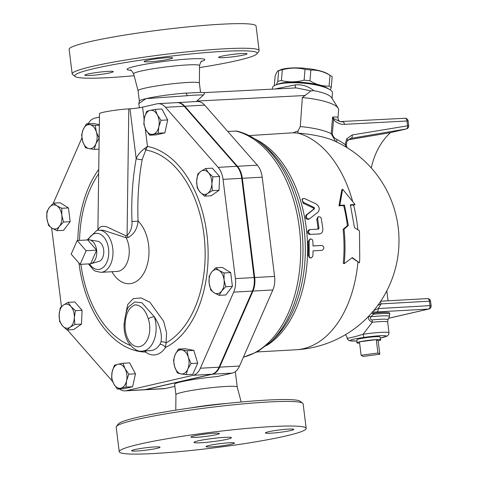 <?xml version="1.0" encoding="UTF-8"?>
<svg xmlns="http://www.w3.org/2000/svg" width="478" height="478" viewBox="0 0 478 478"><rect width="100%" height="100%" fill="white"/><g stroke="black" fill="none" stroke-linecap="round" stroke-linejoin="round"><path stroke-width="0.72" d="M377.937 353.021L379.831 354.222L363.017 356.463L361.123 355.262L377.937 353.021L376.264 339.607L378.164 340.808L379.831 354.222M359.605 343.12A12.058 1.01 -7.1 0 1 356.839 342.804A12.058 1.01 -7.1 0 1 359.45 341.848L361.123 355.262M376.264 339.607A12.058 1.01 -7.1 0 0 359.45 341.848L376.264 339.607A12.058 1.01 -7.1 0 1 380.769 339.822A12.058 1.01 -7.1 0 1 378.164 340.808M71.192 254.171L77.167 240.524L86.112 250.729L80.137 264.37L71.192 254.171M87.689 239.938L96.634 250.143A12.058 7.588 -93.2 0 0 89.595 239.884A12.058 7.588 -93.2 0 0 87.689 239.938L77.167 240.524M96.634 250.143L90.659 263.784A12.058 7.588 -93.2 0 0 90.922 263.719A12.058 7.588 -93.2 0 0 96.634 250.143L86.112 250.729M90.659 263.784L80.137 264.37M89.595 239.884L97.715 241.276A10.199 6.417 86.8 0 1 103.768 251.052A10.199 6.417 86.8 0 1 98.838 261.43L90.922 263.719M356.839 342.804L356.994 339.756A11.526 0.968 -7.1 0 1 368.317 337.384A11.526 0.968 -7.1 0 1 379.867 336.906L380.769 339.822M380.225 338.06L387.18 336.094L388.728 334.481L389.002 332.76A21.098 1.769 172.9 0 0 363.125 334.242A3.011 0.675 81.8 0 0 364.2 337.384A18.086 1.518 -7.1 0 1 384.378 335.675A18.086 1.518 -7.1 0 1 380.219 338.042M356.935 340.945A18.086 1.518 -7.1 0 1 350.488 340.545A3.011 3.005 -171.1 0 1 347.124 337.934A21.098 1.769 172.9 0 0 347.124 337.976L347.817 339.583L349.836 340.796L356.935 340.963M368.436 316.49L368.43 316.55C368.06 319.035 369.345 320.929 372.296 322.232L363.125 334.242C354.437 337.008 345.779 339.004 347.124 337.934L346.801 336.578L345.498 334.66M276.398 84.72L277.754 81.409A29.767 7.26 4.8 0 1 281.411 80.567C288.814 82.407 296.378 82.27 304.11 80.161A29.767 7.26 4.8 0 1 309.941 80.836C316.155 84.564 322.536 86.309 329.085 86.082A29.767 7.26 4.8 0 1 331.254 87.605L330.34 89.954M280.383 69.86A26.374 6.435 4.8 0 1 304.343 68.246A26.374 6.435 4.8 0 1 327.693 73.869L330.603 75.661A29.767 7.26 -175.2 0 0 329.999 75.303C323.785 71.581 317.404 69.83 310.855 70.057A29.767 7.26 -175.2 0 0 305.024 69.382C297.627 67.541 290.062 67.679 282.325 69.788A29.767 7.26 -175.2 0 0 278.668 70.63L280.383 69.86M277.754 81.409L278.668 70.63C277.652 70.535 276.469 72.423 275.113 76.277L274.318 85.658M331.254 87.605L332.168 76.821A29.767 7.26 -175.2 0 0 330.603 75.661M329.085 86.082L329.999 75.303M309.941 80.836L310.855 70.057M281.411 80.567L282.325 69.788M304.11 80.161L305.024 69.382M329.766 89.583L327.824 88.388A27.879 6.8 -175.2 0 0 314.321 83.973A27.879 6.8 -175.2 0 0 277.814 84.152L275.698 85A30.144 7.355 4.8 0 1 315.169 84.809A30.144 7.355 4.8 0 1 329.766 89.583A30.144 7.355 4.8 0 1 332.497 93.031L332.043 98.384M178.402 349.083L181.945 349.95A12.058 7.588 -93.2 0 0 175.127 354.7L178.402 349.083L185.046 348.713L193.811 350.356L187.161 350.727L188.272 357.168A12.058 7.588 -93.2 0 0 181.945 349.95L187.161 350.727M174.631 366.662L173.52 360.221L175.127 354.7A12.058 7.588 -93.2 0 0 174.631 366.662A12.058 7.588 -93.2 0 0 180.953 373.874L177.41 373.001L174.631 366.662M187.776 369.124L186.169 374.65L180.953 373.874A12.058 7.588 -93.2 0 0 187.776 369.124A12.058 7.588 -93.2 0 0 188.272 357.168L191.051 363.513L187.776 369.124M123.019 363.262L125.081 368.777A12.058 7.588 -93.2 0 0 117.881 364.302L123.019 363.262L129.669 362.892L135.459 373.826L128.809 374.196L126.568 380.697A12.058 7.588 -93.2 0 0 125.081 368.777L128.809 374.196M112.163 371.753L114.409 365.252L117.881 364.302A12.058 7.588 -93.2 0 0 112.163 371.753A12.058 7.588 -93.2 0 0 113.644 383.679L111.583 378.164L112.163 371.753M120.85 388.148L117.379 389.098L113.644 383.679A12.058 7.588 -93.2 0 0 120.85 388.148A12.058 7.588 -93.2 0 0 126.568 380.697L125.989 387.108L120.85 388.148M75.434 310.652L74.311 317.601A12.058 7.588 -93.2 0 0 70.947 306.529L75.434 310.652L82.079 310.282L81.511 324.09L74.861 324.46L70.087 327.251A12.058 7.588 -93.2 0 0 74.311 317.601L74.861 324.46M63.359 305.107L68.127 302.317L70.947 306.529A12.058 7.588 -93.2 0 0 63.359 305.107A12.058 7.588 -93.2 0 0 59.129 314.751L60.252 307.802L63.359 305.107M62.498 325.823L59.678 321.61L59.129 314.751A12.058 7.588 -93.2 0 0 62.498 325.823A12.058 7.588 -93.2 0 0 70.087 327.251L66.986 329.945L62.498 325.823M63.514 222.061L59.374 226.411A12.058 7.588 -93.2 0 0 61.817 215.225L63.514 222.061L70.164 221.69L63.562 230.294L56.912 230.665L51.917 228.126A12.058 7.588 -93.2 0 0 59.374 226.411L56.912 230.665M56.804 205.761L61.799 208.294L61.817 215.225A12.058 7.588 -93.2 0 0 56.804 205.761A12.058 7.588 -93.2 0 0 49.348 207.476L53.482 203.132L56.804 205.761M46.904 218.661L46.88 211.73L49.348 207.476A12.058 7.588 -93.2 0 0 46.904 218.661A12.058 7.588 -93.2 0 0 51.917 228.126L48.595 225.502L46.904 218.661M94.244 149.387L89.028 148.61A12.058 7.588 -93.2 0 0 95.845 143.866L94.244 149.387L99.012 149.124M96.341 131.904L99.119 138.25L95.845 143.866A12.058 7.588 -93.2 0 0 96.341 131.904A12.058 7.588 -93.2 0 0 90.019 124.692L95.236 125.469L96.341 131.904M85.478 147.744L82.7 141.398A12.058 7.588 -93.2 0 0 89.028 148.61L85.478 147.744M83.196 129.436L86.47 123.82L90.019 124.692A12.058 7.588 -93.2 0 0 83.196 129.436A12.058 7.588 -93.2 0 0 82.7 141.398L81.595 134.957L83.196 129.436M149.62 135.208L145.892 129.789A12.058 7.588 -93.2 0 0 153.091 134.258L149.62 135.208L156.27 134.838L164.886 132.848L158.236 133.219L153.091 134.258A12.058 7.588 -93.2 0 0 158.81 126.807L158.236 133.219M157.328 114.887L161.056 120.307L158.81 126.807A12.058 7.588 -93.2 0 0 157.328 114.887A12.058 7.588 -93.2 0 0 150.122 110.412L155.266 109.372L157.328 114.887M143.83 124.274L144.404 117.863A12.058 7.588 -93.2 0 0 145.892 129.789L143.83 124.274M144.404 117.863L146.65 111.362L150.122 110.412A12.058 7.588 -93.2 0 0 144.404 117.863M197.211 187.818L196.661 180.959A12.058 7.588 -93.2 0 0 200.025 192.031L197.211 187.818M207.613 193.459L204.512 196.153L200.025 192.031A12.058 7.588 -93.2 0 0 207.613 193.459A12.058 7.588 -93.2 0 0 211.838 183.809L212.387 190.668L207.613 193.459M197.784 174.01L200.885 171.315A12.058 7.588 -93.2 0 0 196.661 180.959L197.784 174.01M208.474 172.737L212.961 176.86L211.838 183.809A12.058 7.588 -93.2 0 0 208.474 172.737A12.058 7.588 -93.2 0 0 200.885 171.315L205.66 168.525L208.474 172.737M193.811 350.356L197.695 363.143L192.819 374.28L186.169 374.65M197.695 363.143L191.051 363.513M135.459 373.826L132.639 386.738L124.023 388.728L117.379 389.098M132.639 386.738L125.989 387.108M81.511 324.09L73.63 329.575L66.986 329.945M82.079 310.282L74.777 301.947L68.127 302.317M61.799 208.294L68.45 207.924L60.132 202.762L53.482 203.132M99.346 124.621L93.12 123.449L86.47 123.82M99.34 125.236L95.236 125.469M161.056 120.307L167.706 119.936L161.917 109.002L155.266 109.372M167.706 119.936L164.886 132.848M205.66 168.525L212.31 168.154L219.611 176.49L212.961 176.86M219.611 176.49L219.038 190.298L212.387 190.668M219.038 190.298L211.162 195.783L204.512 196.153M68.45 207.924L70.164 221.69M209.131 276.409L211.593 272.155A12.058 7.588 -93.2 0 0 209.155 283.34L209.131 276.409M214.168 292.805L210.846 290.176L209.155 283.34A12.058 7.588 -93.2 0 0 214.168 292.805A12.058 7.588 -93.2 0 0 221.625 291.084L219.163 295.338L214.168 292.805M215.733 267.805L219.055 270.434A12.058 7.588 -93.2 0 0 211.593 272.155L215.733 267.805L222.384 267.435L230.695 272.597L232.41 286.37L225.765 286.74L221.625 291.084A12.058 7.588 -93.2 0 0 224.068 279.899L225.765 286.74M219.055 270.434L224.051 272.968L224.068 279.899A12.058 7.588 -93.2 0 0 219.055 270.434M230.695 272.597L224.051 272.968M232.41 286.37L225.813 294.968L219.163 295.338M174.882 386.338L165.43 388.512L145.551 389.624L212.393 374.214L232.278 373.103L217.269 376.562A30.897 2.593 -7.1 0 0 181.311 381.785A30.897 2.593 -7.1 0 0 174.625 384.27L175.922 394.691A30.897 2.593 172.9 0 0 175.928 394.703M204.674 105.118L184.789 106.23A18.272 11.496 -93.2 0 0 177.374 102.603L197.253 101.497A18.272 11.496 86.8 0 1 204.674 105.118L257.313 165.167A18.272 11.496 86.8 0 1 262.213 177.177L274.575 276.415A18.272 11.496 86.8 0 1 272.854 289.955L252.976 291.06L219.653 367.152A18.086 11.382 86.8 0 1 212.393 374.214M252.976 291.06A18.272 11.496 -93.2 0 0 254.696 277.521L242.334 178.288A18.272 11.496 -93.2 0 0 237.435 166.278L184.789 106.23M145.551 389.624A18.086 11.382 86.8 0 1 144.332 389.797A18.086 11.382 86.8 0 1 144.039 389.809M144.332 389.797L164.211 388.692A18.086 11.382 -93.2 0 0 165.43 388.512M88.484 263.904L93.497 269.962L95.451 271.175L100.876 272.341A21.098 13.276 -93.2 0 0 111.983 260.408A21.098 13.276 -93.2 0 0 109.946 238.701A21.098 13.276 -93.2 0 0 98.528 230.211L103.445 230.282L126.186 237.793A4.523 2.468 96.4 0 1 125.881 235.785L106.17 226.572L102.668 226.285L101.007 226.674L99.143 227.97L98.05 230.247M145.748 350.894A4.523 3.101 -53 0 1 145.581 352.071A28.638 18.021 -93.2 0 0 165.502 347.482A4.523 2.677 -146.7 0 0 159.957 344.339L161.008 341.955C162.275 334.074 160.046 325.667 154.322 316.747A4.523 1.386 161.7 0 0 148.305 318.862A19.592 12.332 86.8 0 1 139.833 346.58A19.592 12.332 86.8 0 1 125.122 324.209A4.523 0.657 -176.3 0 1 124.119 323.726L124.119 323.726C123.742 330.674 125.134 336.9 128.301 342.403C133.243 349.048 137.897 351.945 142.271 351.091A24.115 15.177 -93.2 0 0 154.322 316.747L141.918 302.783L134.748 301.965L129.066 306.452C127.064 308.25 125.421 314.01 124.119 323.726M161.008 341.955A4.523 2.928 -165.7 0 1 166.051 342.899L166.565 332.658L163.637 321.276L149.877 302.233L141.159 297.931L133.266 298.69L127.811 304.408L125.786 313.807M145.24 128.451L147.475 146.417A103.314 65.02 -93.2 0 1 207.488 239.729A103.314 65.02 -93.2 0 1 165.502 347.482L166.051 342.899A99.579 62.666 86.8 0 0 204.297 237.715A99.579 62.666 86.8 0 0 145.808 149.996L147.475 146.417L144.714 148.407A4.523 1.422 -136.7 0 1 145.808 149.996L142.175 159.527A240.117 185.518 -103 0 0 138.07 221.033A4.523 0.681 -2.3 0 1 131.994 221.332C132.251 227.397 130.608 232.099 127.07 235.433L125.881 235.785M144.792 350.948L145.581 352.071A103.314 65.02 -93.2 0 1 78.989 263.061M144.714 148.407C140.365 151.729 137.521 155.153 136.182 158.672A4.523 1.386 -169.9 0 0 142.175 159.527M144.117 119.44L142.581 107.144A9.04 0.759 -7.1 0 1 129.974 108.823L128.803 108.888C117.779 109.432 98.892 112.527 99.496 113.68L97.9 230.265M88.203 123.724A18.272 11.496 86.8 0 1 94.758 118.168L99.448 117.086M53.249 203.341L81.905 137.903M61.441 306.613L51.642 227.952M112.647 381.534L67.804 330.382A18.272 11.496 86.8 0 1 67.416 329.922M142.581 107.144L156.844 103.851A18.272 11.496 86.8 0 1 158.075 103.678A18.272 11.496 86.8 0 1 165.496 107.305L218.135 167.348A18.272 11.496 86.8 0 1 223.041 179.364L235.397 278.596A18.272 11.496 86.8 0 1 233.682 292.136L200.36 368.227A18.086 11.382 86.8 0 1 193.1 375.29L126.258 390.699A18.086 11.382 86.8 0 1 125.033 390.873A18.086 11.382 86.8 0 1 119.482 388.978M100.876 272.341L117.116 271.438A21.098 13.276 86.8 0 0 128.229 259.506A21.098 13.276 86.8 0 0 126.186 237.793L128.349 237.423A4.523 2.796 60.2 0 1 127.07 235.433L128.803 108.888M128.349 237.423C134.139 234.106 137.383 228.639 138.07 221.033A34.046 21.426 -93.2 0 1 144.434 272.078A34.046 21.426 -93.2 0 1 111.906 271.731M125.033 390.873L143.747 389.827A18.086 11.382 -93.2 0 0 144.965 389.654L211.808 374.244A18.086 11.382 -93.2 0 0 219.067 367.182L252.39 291.09A18.272 11.496 -93.2 0 0 254.111 277.557L241.749 178.318A18.272 11.496 -93.2 0 0 236.849 166.308L184.203 106.259A18.272 11.496 -93.2 0 0 176.788 102.639L158.075 103.678M359.432 262.81L352.274 257.594L344.232 263.659C345.307 252.253 345.247 240.769 344.052 229.201L348.331 225.443L344.53 205.086L339.852 205.349L342.606 189.18L355.058 204.5L350.38 204.757L354.473 227.624L359.498 230.868L359.749 259.052L359.432 262.81L351.969 257.827M344.232 263.659L343.288 263.36A109.271 68.766 -93.2 0 0 343.114 229.368L347.398 225.658A109.271 68.766 -93.2 0 0 343.652 205.576L338.974 205.839L341.794 189.886L342.606 189.18M295.028 87.97A4.278 0.866 81.9 0 0 295.29 84.905C302.114 84.289 308.256 86.207 313.735 90.659L310.963 90.898L302.341 97.584L300.274 126.568L298.093 130.888L293.271 132.782L297.812 133.105A43.151 10.528 4.8 0 1 333.339 140.496A109.271 109.271 0 0 1 295.816 349.788A109.271 68.766 86.8 0 0 357.944 262.117M293.271 132.782L249.062 135.597M309.625 234.531C307.073 233.067 306.912 231.466 309.152 229.739L310.091 229.554C307.85 231.304 308.011 232.923 310.569 234.411L319.782 233.885L310.569 234.411M317.571 229.273L318.073 228.49A109.271 68.766 -93.2 0 0 316.765 219.45L317.774 217.09L318.689 216.731L317.894 217.466L317.637 218.506L319.005 228.293L318.509 229.082L310.091 229.554M313.042 245.883L322.047 245.471C324.484 246.965 324.49 248.59 322.064 250.353L313.06 250.854L312.887 256.041L311.465 257.911L309.654 257.791L308.262 255.533A109.271 68.766 -93.2 0 0 308.202 241.551L309.941 239.042L311.327 239.018L312.307 239.675L312.821 240.763L313.042 245.973L321.371 245.447M308.471 219.217C305.753 219.306 304.934 217.944 306.016 215.118L313.61 209.262L313.299 207.984L303.13 203.216L301.982 199.207L302.837 198.591L302.287 200.396L303.494 202.355L314.183 207.5L314.494 208.796L306.918 214.73C305.842 217.586 306.667 218.972 309.385 218.888L318.013 212.178C320.14 209.221 319.465 206.454 316 203.873L304.319 198.478L302.837 198.591M355.058 204.5L354.174 204.99L350.488 205.199M338.974 205.839L339.852 205.349M343.652 205.576L344.53 205.086M347.398 225.658L348.331 225.443M343.114 229.368L344.052 229.201M308.089 219.426L309.385 218.888M310.61 257.989L309.648 257.325L309.224 256.089L309.147 241.366L309.654 239.711L310.885 238.982M318.629 234.029L319.573 233.909C321.837 233.491 322.925 231.8 322.835 228.843L321.252 218.303L320.117 216.904L318.689 216.731M272.323 89.135L272.424 87.94A30.144 7.355 4.8 0 1 275.698 85M295.29 84.905L274.958 88.998M313.735 90.659A30.144 7.355 4.8 0 1 331.607 97.691L338.161 108.183A37.678 9.19 4.8 0 1 338.633 109.88L337.982 117.558C337.976 117.092 336.189 116.919 332.616 117.032L333.536 119.703C336.829 123.025 340.479 124.573 344.495 124.34L408.104 120.916L408.69 125.636L352.19 134.969A3.011 1.912 80.4 0 1 350.9 138.357L406.27 128.964L389.958 132.729A3.011 2.33 77 0 0 390.06 132.711A3.011 2.33 77 0 0 390.162 132.681M377.889 305.251L381.085 303.883A3.011 1.894 -93.2 0 0 380.261 301.881M372.039 311.991L376.724 311.955A3.011 1.894 86.8 0 0 378.218 308.543A106.827 82.539 77 0 0 381.085 303.883L429.435 301.188L429.997 305.657L378.218 308.543L373.491 310.658M372.183 319.925A4.523 1.243 -95.7 0 0 372.296 322.232A21.098 1.769 -7.1 0 1 387.664 322.035L387.975 319.812A21.707 1.822 172.9 0 0 372.183 319.925C370.546 319.764 370.062 318.718 370.737 316.795L373.563 314.195A24.115 2.026 172.9 0 1 389.713 314.106L389.582 313.012A24.115 2.026 172.9 0 0 374.25 313.024L371.454 313.227M389.713 314.106L389.379 316.514A23.506 1.972 -7.1 0 0 370.737 316.795A4.523 1.416 20.7 0 0 368.43 316.55M374.25 313.024L373.563 314.195A4.523 1.32 36 0 1 372.446 313.168M390.526 132.603A75.357 58.22 77 0 0 371.286 167.963M348.199 139.809L389.958 132.729M346.909 147.571L346.317 144.965C346.586 142.617 346.95 141.231 347.422 140.819A3.011 1.512 -148.3 0 0 346.723 138.799L345.17 144.547A3.011 0.538 -0.2 0 1 346.317 144.965A3.011 0.538 -0.2 0 1 346.317 144.971M336.996 142.169A4.523 2.366 -61.4 0 1 336.924 139.433A106.827 82.539 77 0 1 345.17 144.547L346.192 147.134M347.422 140.819L350.9 138.357A83.166 2.39 169 0 1 349.854 138.656M390.06 132.711L406.378 128.946A3.011 2.33 -103 0 1 406.27 128.964A3.011 1.912 -99.6 0 0 407.567 125.577L406.975 120.856A3.011 1.894 -93.2 0 0 404.944 118.281L340.151 121.585L342.26 121.788A3.011 1.894 86.8 0 1 342.463 121.759A3.011 1.894 86.8 0 1 344.495 124.34M337.982 117.558C337.988 119.578 338.783 120.934 340.354 121.633L334.098 118.813A3.011 0.95 143.2 0 1 333.536 119.703L332.318 134.061A4.523 1.105 4.8 0 1 331.206 133.655L335.58 141.5M334.098 118.813L332.616 117.032L331.206 133.655A37.678 9.19 -175.2 0 0 300.274 126.568M302.341 97.584A37.678 9.19 4.8 0 1 338.161 108.183M298.093 130.888L297.812 133.105A109.271 68.766 86.8 0 1 352.585 201.22M116.423 426.412L118.383 423.914A91.937 7.714 -7.1 0 1 208.414 405.583A91.937 7.714 -7.1 0 1 300.196 401.269L302.705 403.211A94.196 7.905 172.9 0 0 208.665 407.626A94.196 7.905 172.9 0 0 116.423 426.418A94.196 7.905 172.9 0 0 116.172 427.117L119.237 451.704A94.196 7.905 172.9 0 0 182.309 451.357A94.196 7.905 172.9 0 0 285.802 435.99A94.196 7.905 172.9 0 0 306.183 428.419A94.196 7.905 172.9 0 0 211.724 432.22A94.196 7.905 172.9 0 0 119.237 451.71M235.325 371.663L237.243 387.049A30.897 2.593 172.9 0 0 237.237 387.037A30.897 2.593 172.9 0 0 216.397 387.192A30.897 2.593 172.9 0 0 182.614 392.217A30.897 2.593 172.9 0 0 175.922 394.673L175.785 410.16M227.331 439.252A18.839 1.583 -7.1 0 1 206.633 442.323A18.839 1.583 -7.1 0 1 194.014 442.395A18.839 1.583 -7.1 0 1 212.513 438.493A18.839 1.583 -7.1 0 1 231.406 437.734A18.839 1.583 -7.1 0 1 227.331 439.252M196.309 437.34A14.316 1.201 -7.1 0 1 190.961 437.065A14.316 1.201 -7.1 0 1 205.02 434.102A14.316 1.201 -7.1 0 1 219.378 433.528A14.316 1.201 -7.1 0 1 211.401 435.613A14.316 1.201 -7.1 0 1 196.309 437.34M268.481 431.771A14.316 1.201 -7.1 0 1 284.213 429.435A14.316 1.201 -7.1 0 1 293.803 429.381A14.316 1.201 -7.1 0 1 279.744 432.345A14.316 1.201 -7.1 0 1 265.386 432.919A14.316 1.201 -7.1 0 1 268.481 431.771M229.111 442.789A14.316 1.201 -7.1 0 1 234.459 443.064A14.316 1.201 -7.1 0 1 220.4 446.022A14.316 1.201 -7.1 0 1 206.048 446.601A14.316 1.201 -7.1 0 1 214.019 444.516A14.316 1.201 -7.1 0 1 229.111 442.789M156.939 448.358A14.316 1.201 -7.1 0 1 141.207 450.694A14.316 1.201 -7.1 0 1 131.623 450.748A14.316 1.201 -7.1 0 1 145.682 447.784A14.316 1.201 -7.1 0 1 160.04 447.211A14.316 1.201 -7.1 0 1 156.939 448.358M306.183 428.419L303.124 403.832A94.196 7.905 172.9 0 0 302.705 403.211M167.246 57.695A14.316 1.201 -7.1 0 1 172.6 57.969A14.316 1.201 -7.1 0 1 158.541 60.933A14.316 1.201 -7.1 0 1 144.183 61.507A14.316 1.201 -7.1 0 1 152.159 59.421A14.316 1.201 -7.1 0 1 167.246 57.695M243.923 54.976A14.316 1.201 -7.1 0 1 228.191 57.306A14.316 1.201 -7.1 0 1 218.607 57.36A14.316 1.201 -7.1 0 1 232.666 54.402A14.316 1.201 -7.1 0 1 247.024 53.823A14.316 1.201 -7.1 0 1 243.923 54.976M87.94 74.036A14.316 1.201 -7.1 0 1 103.672 71.7A14.316 1.201 -7.1 0 1 113.262 71.652A14.316 1.201 -7.1 0 1 99.203 74.61A14.316 1.201 -7.1 0 1 84.845 75.189A14.316 1.201 -7.1 0 1 87.94 74.036M134.127 75.727A91.937 7.714 -7.1 0 1 75.106 76.474A91.937 7.714 -7.1 0 1 164.982 56.846A91.937 7.714 -7.1 0 1 256.919 53.829A91.937 7.714 -7.1 0 1 237.267 60.533A91.937 7.714 -7.1 0 1 199.517 67.583M256.919 53.829L258.879 51.331A94.196 7.905 172.9 0 0 259.13 50.626A94.196 7.905 172.9 0 0 164.677 54.426A94.196 7.905 172.9 0 0 72.178 73.911A94.196 7.905 172.9 0 0 72.596 74.532L75.106 76.474M259.13 50.626L256.065 26.039A94.196 7.905 172.9 0 0 161.612 29.833A94.196 7.905 172.9 0 0 69.119 49.324L72.178 73.911M199.38 83.07A30.897 2.593 172.9 0 0 199.374 83.041A30.897 2.593 172.9 0 0 178.688 83.154A30.897 2.593 172.9 0 0 144.744 88.197A30.897 2.593 172.9 0 0 138.058 90.677A30.897 2.593 172.9 0 0 138.064 90.706L133.625 73.815A33.215 2.79 -7.1 0 1 140.807 71.114A33.215 2.79 -7.1 0 1 177.469 65.683A33.215 2.79 -7.1 0 1 199.535 65.606C200.539 62.194 201.328 60.7 201.913 61.112L201.907 61.118M187.119 95.719L146.041 98.629A30.897 2.593 -7.1 0 0 139.403 100.936L138.811 103.583L146.041 98.629A30.897 2.593 -7.1 0 1 183.444 93.282A30.897 2.593 -7.1 0 1 185.548 93.12A3.011 1.237 85.1 0 1 185.661 93.096L185.661 93.096A3.011 1.237 85.1 0 1 187.119 95.719A34.667 2.91 -7.1 0 1 203.509 94.973C204.787 93.341 204.769 92.595 203.461 92.72M203.879 92.642L296.324 87.904L310.963 90.898M196.924 101.515L196.87 101.055L203.509 94.973M243.386 357.245L257.511 351.742L270.315 342.284A113.531 71.449 -93.2 0 0 302.717 239.962A113.531 71.449 -93.2 0 0 259.148 141.876C252.109 136.589 244.652 132.992 236.783 131.08L227.761 131.456M232.278 373.103A18.086 11.382 -93.2 0 0 239.532 366.04L272.854 289.955M350.488 340.545C350.129 339.768 354.7 338.711 364.2 337.384M88.215 239.848A18.086 11.382 86.8 0 1 95.134 233.521A18.086 11.382 86.8 0 1 108.333 257.289A18.086 11.382 86.8 0 1 89.559 263.91M125.122 324.209C125.69 313.484 129.132 307.007 135.441 304.779C141.291 305.448 145.575 310.144 148.305 318.862M159.957 344.339A24.115 15.177 86.8 0 1 150.456 350.631L142.271 351.091M130.482 345.457A99.579 62.666 86.8 0 1 80.896 264.328M79.563 240.392A99.579 62.666 86.8 0 1 98.671 173.813M98.731 169.451A103.314 65.02 -93.2 0 0 77.824 240.488M129.974 108.823L136.182 158.672A244.622 188.995 77 0 0 131.994 221.332M184.203 106.259L165.496 107.305M236.849 166.308L218.135 167.348M241.749 178.318L223.041 179.364M254.111 277.557L235.397 278.596M252.39 291.09L233.682 292.136M219.067 367.182L200.36 368.227M211.808 374.244L193.1 375.29M144.965 389.654L126.258 390.699M266.551 345.582A109.271 68.766 -93.2 0 0 307.336 239.705A109.271 68.766 -93.2 0 0 255.043 139.02M353.589 205.026A109.271 68.766 86.8 0 1 357.855 229.804M306.016 215.118L306.918 214.73M303.13 203.216L303.99 202.66M313.299 207.984L314.183 207.5M313.61 209.262L314.494 208.796M308.262 255.533L309.212 255.7M308.202 241.551L309.152 241.527M316.765 219.45L317.679 219.127M318.073 228.49L319.005 228.293M427.404 298.607A3.011 3.011 0 0 1 430.564 301.242L429.435 301.188A3.011 1.894 -93.2 0 0 427.404 298.607L380.715 301.206M430.564 301.242L431.12 305.717L429.997 305.657A3.011 1.894 -93.2 0 1 428.503 309.069L389.337 318.097A3.011 2.33 77 0 0 389.648 318.055L428.808 309.021A3.011 2.33 -103 0 1 428.503 309.069L376.724 311.955M388.931 318.121A3.011 1.894 -93.2 0 0 389.134 318.127A3.011 1.894 -93.2 0 0 389.337 318.097L389.134 318.127A3.011 3.011 0 0 0 389.648 318.055M352.19 134.969L346.723 138.799M336.924 139.433C334.618 138.471 333.082 136.678 332.318 134.061M226.004 403.534A33.215 2.79 172.9 0 0 190.865 407.913M201.399 61.477A39.19 3.286 172.9 0 0 186.187 59.17A39.19 3.286 172.9 0 0 135.525 66.203A39.19 3.286 172.9 0 0 130.805 70.272M196.87 101.055L305.299 95.498M235.493 130.966A114.541 72.082 86.8 0 1 300.596 243.834A114.541 72.082 86.8 0 1 243.427 357.156M259.148 141.876L262.727 144.559A110.275 69.4 86.8 0 1 305.048 239.837A110.275 69.4 86.8 0 1 273.571 339.225L270.315 342.284M239.532 366.04L219.653 367.152M274.575 276.415L254.696 277.521M257.313 165.167L237.435 166.278M262.213 177.177L242.334 178.288M389.002 332.76L387.664 322.035M347.124 337.976L347.082 337.653M98.528 230.211L96.795 230.456L87.151 239.968M257.152 351.939L295.816 349.788M428.808 309.021A3.011 3.011 0 0 0 431.12 305.717M388.058 300.799L386.816 290.839M387.975 319.812L389.379 316.514M406.378 128.946A3.011 3.011 0 0 0 408.69 125.636M408.104 120.916A3.011 3.011 0 0 0 404.944 118.281M237.237 387.037L241.175 402.016M130.219 70.045L130.219 70.045C130.667 69.489 131.803 70.744 133.625 73.815M200.539 92.391L199.374 83.041L199.535 65.606M183.444 93.282L200.581 92.397L203.963 92.66M138.811 103.583L139.331 107.759M138.058 90.677L139.349 101.031"/></g></svg>
